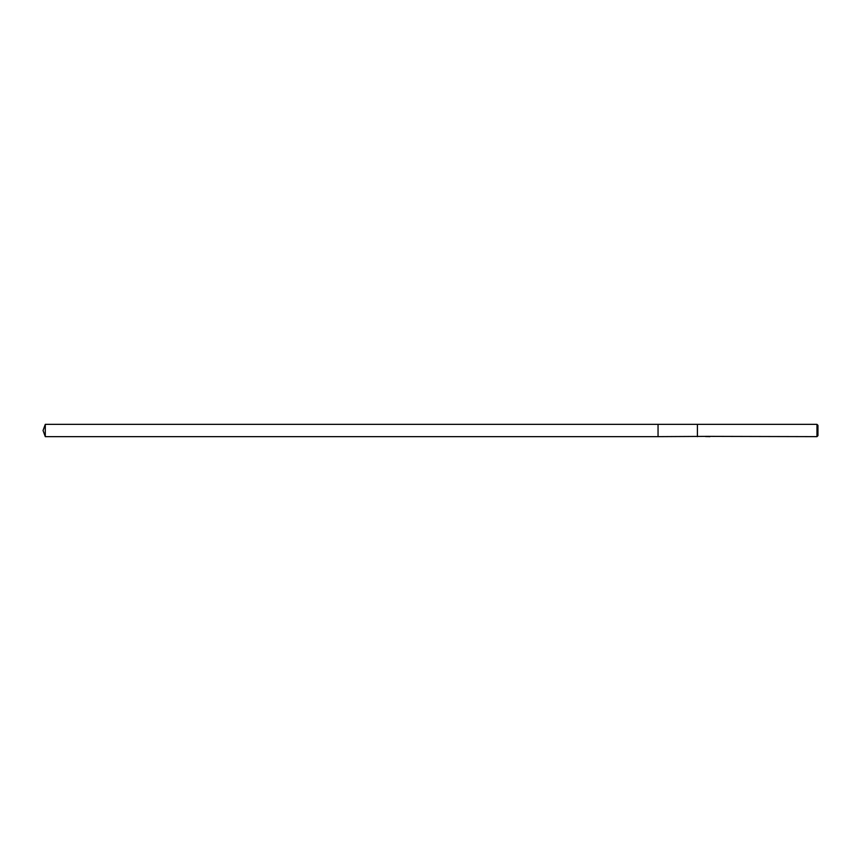 <?xml version="1.0" encoding="UTF-8"?>
<svg xmlns="http://www.w3.org/2000/svg" width="861" height="861" viewBox="0 0 861 861"><rect width="100%" height="100%" fill="white"/><g stroke="black" fill="none" stroke-linecap="round" stroke-linejoin="round"><path stroke-width="1.29" d="M707.903 436.376L658.052 436.645L658.052 424.355L816.971 424.355L817.95 425.334L817.95 435.666L816.971 436.645L708.377 436.376M708.291 436.549L706.946 436.592M816.971 436.645L816.971 424.355M697.41 436.645L697.41 424.355M707.903 436.538L705.945 436.538M705.74 436.592L706.935 436.312M706.58 436.376L709.001 436.376M708.646 436.312L709.851 436.592M709.97 436.581C707.914 436.592 707.914 436.613 709.97 436.635M45.289 436.645L45.289 424.355L658.052 424.355L658.052 436.645L45.289 436.645L43.05 430.5L45.289 424.355"/></g></svg>
